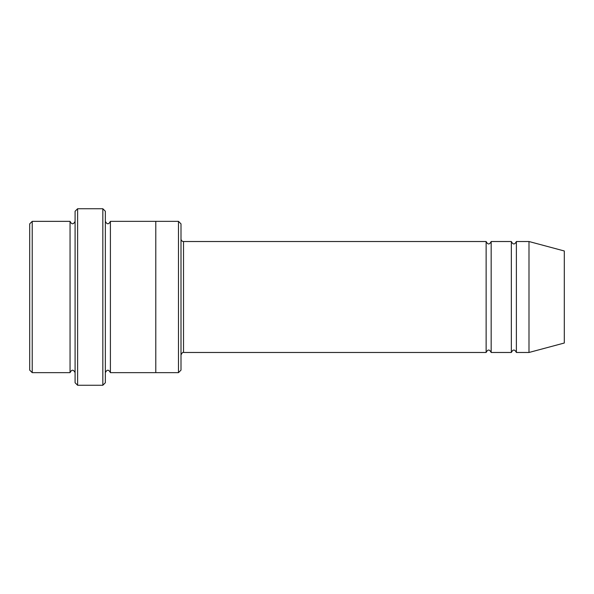 <?xml version="1.0" encoding="UTF-8"?>
<svg xmlns="http://www.w3.org/2000/svg" width="594" height="594" viewBox="0 0 594 594"><rect width="100%" height="100%" fill="white"/><g stroke="black" fill="none" stroke-linecap="round" stroke-linejoin="round"><path stroke-width="0.89" d="M180.999 239.003C181.148 240.533 181.994 241.372 183.524 241.52L486.13 241.52L486.13 352.48C487.808 349.227 489.493 349.227 491.171 352.48L511.345 352.48C513.023 349.227 514.708 349.227 516.386 352.48L516.386 241.52L528.994 241.52L528.994 352.48L516.386 352.48M491.171 352.48L491.171 241.52L511.345 241.52L511.345 352.48M180.999 223.871L180.999 370.129L178.482 372.646L178.482 221.354L180.999 223.871M75.089 221.354C73.411 224.606 71.725 224.606 70.047 221.354L70.047 372.646C71.725 369.394 73.411 369.394 75.089 372.646M32.224 221.354L29.7 223.871L29.7 370.129L32.224 372.646L32.224 221.354L70.047 221.354M32.224 372.646L70.047 372.646M528.994 352.48L564.3 343.02L564.3 250.98L528.994 241.52M102.829 208.739L105.353 211.264L105.353 382.736L102.829 385.261L77.614 385.261L77.614 208.739L102.829 208.739L102.829 385.261M105.353 372.653C107.031 369.401 108.717 369.401 110.395 372.653L110.395 221.347C108.717 224.599 107.031 224.599 105.353 221.347M77.614 385.261L75.089 382.736L75.089 211.264L77.614 208.739M110.395 372.653L178.482 372.646M155.784 372.653L155.784 221.347L178.482 221.354M183.524 241.52L183.524 352.48L486.13 352.48M516.386 241.52C514.708 244.773 513.023 244.773 511.345 241.52M491.171 241.52C489.493 244.773 487.808 244.773 486.13 241.52M110.395 221.347L155.784 221.347M183.524 352.48C182.87 351.99 182.031 352.829 180.999 354.997"/></g></svg>

